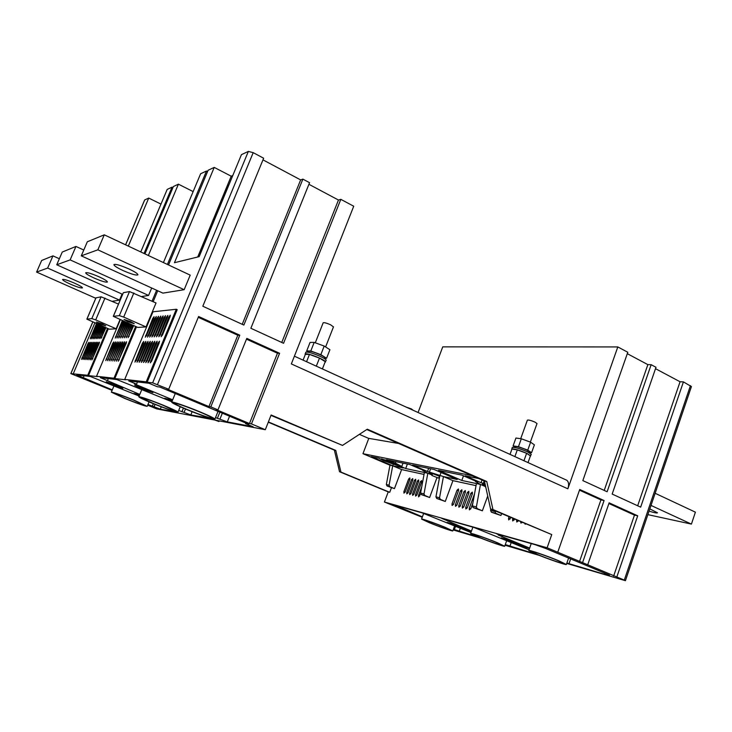 <?xml version="1.0" encoding="UTF-8"?>
<svg xmlns="http://www.w3.org/2000/svg" width="732" height="732" viewBox="0 0 732 732"><rect width="100%" height="100%" fill="white"/><g stroke="black" fill="none" stroke-linecap="round" stroke-linejoin="round"><path stroke-width="1.1" d="M130.452 321.485L124.01 319.472L127.862 321.705L134.285 323.709L130.452 321.485M102.151 323.864L96.404 322.025L100.028 324.038L105.756 325.868L102.151 323.864M128.969 268.973C120.551 265.304 115.537 263.849 113.918 264.618C114 265.753 117.019 267.72 122.976 270.529C131.303 274.161 136.289 275.589 137.918 274.829C137.881 273.741 134.898 271.782 128.969 268.973M99.021 276.788C91.5 273.548 87.053 272.213 85.681 272.789C85.809 273.741 88.636 275.497 94.163 278.05C101.611 281.262 106.03 282.579 107.412 282.012C107.32 281.088 104.53 279.34 99.021 276.788M74.545 283.174C67.756 280.274 63.766 279.038 62.577 279.487C62.732 280.301 65.386 281.875 70.537 284.217C77.272 287.09 81.243 288.307 82.432 287.877C82.313 287.081 79.687 285.517 74.545 283.174M325.603 346.959L333.472 326.884L330.525 324.761C326.563 323.022 324.111 322.373 323.16 322.812L315.291 342.796M324.514 358.625L324.834 357.802C324.871 357.216 323.288 356.164 320.085 354.645C313.763 351.936 309.874 350.838 308.428 351.36L308.108 352.174M325.017 362.258L326.197 360.3C326.243 359.577 324.267 358.268 320.268 356.383C312.372 352.998 307.522 351.625 305.729 352.257L305.29 354.517M325.53 362.011C325.575 361.288 323.59 359.988 319.591 358.104C311.695 354.727 306.845 353.346 305.052 353.968M133.919 400.102L147.214 406.333C145.119 406.233 137.671 403.616 124.87 398.501L111.337 392.169C113.387 392.251 120.917 394.896 133.919 400.102M163.986 405.51C172.99 409.252 177.656 411.494 177.986 412.208C175.561 412.143 167.271 409.27 153.098 403.579C144.03 399.818 139.263 397.549 138.815 396.762C141.185 396.808 149.575 399.718 163.986 405.51M187.602 409.7C179.184 406.178 174.792 404.027 174.426 403.25C176.87 403.231 185.15 406.068 199.278 411.768C207.632 415.273 211.932 417.386 212.198 418.109C209.7 418.1 201.501 415.3 187.602 409.7M200.138 411.924C209.681 415.922 214.595 418.338 214.888 419.162C214.906 420.141 199.772 414.953 186.797 409.554C177.171 405.528 172.139 403.067 171.709 402.17C171.544 401.145 186.935 406.406 200.138 411.924M172.047 401.346L164.663 398.29L172.295 400.175M116.571 385.307L106.241 381.72L112.591 384.767L122.875 388.326L116.571 385.307M141.422 388.683L134.679 385.371L146.263 389.342L152.942 392.627L141.422 388.683M125.419 398.592L113.588 393.057C115.382 393.13 121.97 395.445 133.334 399.992L144.982 405.455C143.152 405.372 136.637 403.085 125.419 398.592M153.757 403.698L141.276 397.741C143.353 397.778 150.691 400.322 163.291 405.382L175.552 411.256C173.429 411.201 166.164 408.676 153.757 403.698M649.833 508.886L657.501 512.812C656.906 513.278 654.097 512.711 649.064 511.128M520.708 438.688L527.406 420.122C528.541 419.784 531.093 420.461 535.055 422.154L537.014 423.563L530.352 442.091M406.297 407.148L411.293 408.859L413.187 410.295M514.404 447.38L514.706 446.547C516.444 446.181 520.47 447.325 526.793 449.979L529.95 452.065L529.657 452.907M511.833 449.384L512.254 447.435C514.413 446.996 519.446 448.423 527.333 451.736L531.276 454.325L530.352 456.091M511.686 449.009C513.846 448.579 518.869 450.015 526.766 453.318L530.709 455.908M438.248 478.014L431.898 475.471L438.248 478.014M429.19 522.648C438.788 526.592 452.998 531.578 452.797 530.91L445.331 527.406C435.595 523.398 421.239 518.384 421.559 519.079L429.19 522.648M478.261 537.078C488.656 541.378 504.906 547.024 504.687 546.237L497.22 542.659C486.661 538.285 470.228 532.594 470.612 533.427L478.261 537.078M557.519 560.428C547.463 556.219 530.727 550.482 531.121 551.361L537.764 554.609C547.664 558.745 564.235 564.436 563.997 563.603L557.519 560.428M536.391 554.206C547.692 558.919 566.614 565.424 566.367 564.473L558.973 560.858C547.472 556.036 528.33 549.485 528.788 550.491L536.391 554.206M512.967 541.598L518.375 543.849M444.297 527.104C435.778 523.6 423.233 519.208 423.508 519.821L430.169 522.941C438.578 526.39 451.022 530.755 450.83 530.169L444.297 527.104M496.003 542.302C486.771 538.478 472.405 533.5 472.735 534.232L479.414 537.416C488.519 541.186 502.747 546.127 502.545 545.432L496.003 542.302M409.902 479.332L409.838 477.932L408.621 479.039L403.881 491.712L403.936 493.139L405.153 492.041L409.902 479.332M421.76 486.698L418.512 495.427L418.594 496.882L420.607 493.734M474.537 493.826L469.249 508.292L469.386 509.884L470.832 508.694L472.835 503.186M458.561 490.504L458.452 488.985L457.061 490.156L452.01 503.927L452.12 505.473L453.501 504.302L458.561 490.504M509.051 516.819L508.539 518.256L510.213 518.97M510.744 517.533L508.722 519.958L508.539 518.256M421.678 482.04L421.605 480.613L420.342 481.729L415.529 494.667L415.602 496.122L416.856 495.006L421.678 482.04M412.573 493.917L412.638 495.363L413.882 494.256L418.686 481.354L418.622 479.927L417.368 481.043L412.573 493.917L413.809 494.439M409.646 493.176L409.71 494.612L410.945 493.505L415.73 480.668L415.666 479.259L414.422 480.375L409.646 493.176L410.872 493.688M406.745 492.444L406.809 493.871L408.035 492.773L412.802 480L412.738 478.591L411.503 479.698L406.745 492.444L407.962 492.947M461.974 491.291L461.865 489.754L460.455 490.934L455.386 504.778L455.496 506.334L456.896 505.162L461.974 491.291M465.424 492.078L465.305 490.541L463.887 491.721L458.79 505.638L458.909 507.203L460.318 506.032L465.424 492.078M468.91 492.874L468.782 491.328L467.355 492.517L462.24 506.517L462.368 508.09L463.786 506.91L468.91 492.874M472.433 493.688L472.305 492.133L470.859 493.322L465.726 507.404L465.854 508.987L467.291 507.798L472.433 493.688M525.979 524.021L525.1 524.149L524.762 523.508M522.264 522.447L520.928 523.078L520.626 521.742M516.701 520.077L518.329 521.038M518.43 520.809L516.81 522.026L516.618 520.306M514.559 519.162L512.739 520.983L512.556 519.281L514.248 519.995M512.858 518.43L512.556 519.281M401.603 469.578L392.709 465.781L389.076 485.197L386.35 484.52L387.054 486.002L394.457 488.628L401.603 469.578L424.029 474.418M391.419 487.814L389.735 492.297L388.225 491.904L339.529 471.728L340.938 472.076L335.768 450.418L268.379 421.934M422.236 517.268L384.419 502.024L388.225 491.904M384.419 502.024L547.115 547.774L551.754 534.589L492.947 509.527L486.78 481.519L367.29 429.19L342.503 445.413L271.133 414.989L265.304 429.711L251.469 423.92L279.587 353.263L246.794 338.376L217.971 409.874L210.798 406.873L239.776 335.192L198.601 316.508L168.708 389.241L152.649 382.845L147.159 382.223L177.208 309.673L176.302 309.261L146.226 381.83L147.159 382.223M366.759 429.528L484.428 481.034L490.577 508.941L551.754 534.589M494.969 510.817L495.646 513.251L491.355 512.18L500.935 515.502L501.603 513.635M485.545 486.634L480.476 484.428L476.386 506.91L477.173 508.612L473.119 507.596L482.361 510.808L487.722 495.994M452.925 480.649L443.446 476.559L439.548 497.751L440.307 499.361L436.702 498.455L445.276 501.457L452.925 480.649L476.038 485.636M438.898 477.63L439.475 477.749M432.045 475.059L427.827 473.247L424.002 493.89L424.743 495.454L421.321 494.603L429.629 497.504L436.967 477.657M481.235 538.276L453.154 529.931M637.673 505.766L680.065 381.756L683.423 381.894L691.429 386.56L625.421 580.677L566.733 563.43M539.566 555.487L505.043 545.239M566.879 563.018L609.939 575.956L604.422 573.65L609.326 575.087L545.624 548.442L535.083 544.663L496.735 533.866L502.417 536.227L498.318 535.065L529.648 548.076M505.281 544.581L537.059 554.481M529.035 549.787L473.814 527.406L441.698 518.366L471.463 531.075M453.392 529.273L478.893 537.334M470.941 532.521L422.025 512.83L394.768 505.153L422.391 516.838M625.421 580.677L624.286 580.101L690.45 385.645M547.115 547.774L624.286 580.101M471.335 531.441L454.389 524.46L447.206 522.41L465.479 529.922L471.271 531.606M501.292 537.855L509.801 540.289L529.346 548.396L520.672 545.889L501.292 537.855M386.35 484.52L389.964 465.204L362.953 453.684L368.791 438.377L398.611 443.473M491.355 512.18L490.559 510.433L490.815 509.042M500.935 515.502L495.646 513.251M473.119 507.596L472.341 505.904L476.413 483.568L461.81 480.467L463.502 475.827M482.361 510.808L477.173 508.612M436.702 498.455L435.952 496.854L439.831 475.791L441.057 472.488M445.276 501.457L440.307 499.361M429.629 497.504L424.743 495.454M421.321 494.603L420.589 493.039L424.386 472.515L405.702 468.544L407.404 464.015M389.076 485.197L389.79 486.679L394.457 488.628M485.508 485.938L482.361 484.127L485.243 484.74M432.228 474.574L429.108 472.872L432.548 473.604L439.731 476.358M439.072 477.163L439.557 477.264M393.267 464.28L392.709 465.781L403.149 468.004L397.476 465.579L383.403 460.584L378.856 458.186L371.298 456.649L392.709 465.781L389.964 465.204M472.277 475.718L362.953 453.684M478.792 478.572L465.149 475.791L481.034 482.717L485.042 483.834M476.413 483.568L480.476 484.428L475.443 481.546L477.722 482.022L461.892 475.123L438.468 470.347L461.81 480.467M443.446 476.559L457.207 479.487L433.994 469.432L412.564 465.067L427.497 471.499L443.446 476.559M424.386 472.515L427.827 473.247L422.785 470.511L424.706 470.914L409.829 464.509L386.551 459.76L395.326 463.045L401.777 466.476L400.011 466.11L405.702 468.544M397.238 464.774L393.413 463.978L381.381 458.836L393.121 462.587L397.238 464.774M339.529 471.728L334.368 450.134L335.768 450.418M340.938 472.076L389.735 492.297M334.368 450.134L268.278 422.199M418.073 412.519L442.75 346.858L617.808 346.931L627.8 352.257L582.837 480.604L607.121 491.748L651.151 364.701L656 367.281L612.162 494.063L640.665 507.139L683.423 381.894M214.641 420.003L218.841 421.486L215.766 420.214M147.681 405.199L156.74 408.904L265.304 429.711M107.54 328.421L87.73 375.278L70.812 373.613L112.078 390.376M604.22 490.413L647.866 364.627L627.306 353.684M647.866 364.627L651.151 364.701M680.065 381.756L655.515 368.699M616.829 576.981L637.709 515.804L634.47 515.118L613.645 576.047M637.709 515.804L609.134 502.829L587.714 564.784M608.896 503.524L634.47 515.118M582.562 562.624L604.083 500.532L579.726 489.479L557.747 552.23M604.083 500.532L600.926 499.91L579.469 561.737M579.479 490.184L600.926 499.91M565.818 479.808L566.824 480.265C568.755 481.949 569.112 484.794 567.867 488.811L617.808 346.931M567.867 488.811L291.336 363.932L353.73 206.223L340.819 199.342L283.558 343.281L250.866 328.275L309.563 182.689L302.874 179.12L243.866 325.072L202.819 306.232L263.648 158.222L253.199 152.649L157.481 384.538M484.428 481.034L486.78 481.519M490.577 508.941L492.947 509.527M359.375 434.369L368.763 438.441M218.841 421.486L219.682 420.964M270.968 415.392L342.503 445.413M395.326 463.045L395.847 461.654M401.777 466.476L403.039 463.118M393.413 463.978L393.798 462.953M385.535 461.023L385.956 459.906M483.349 483.202L484.172 480.924M481.034 482.717L482.031 479.991M429.446 471.902L430.617 468.745M427.497 471.499L428.668 468.352M466.751 529.547L465.726 529.254L465.479 529.922M453.382 524.176L465.726 529.254M507.843 539.722L522.913 545.724M520.928 545.157L520.672 545.889M460.364 528.175L459.147 531.514M455.588 526.207L454.371 529.556M400.029 506.636L399.818 507.221M511.265 542.421L509.82 546.447M447.279 519.94L447.051 520.571M604.605 573.11L604.422 573.65M570.667 558.919L568.938 563.869M502.664 535.531L502.417 536.227M514.88 456.612L517.314 449.86L511.952 449.055L510.021 454.398M517.314 449.86L526.619 453.3L523.947 460.739M526.619 453.3L530.426 455.88L528.019 462.597M514.578 446.904L513.086 445.907L518.457 446.685L527.763 450.125L531.56 452.724L529.812 452.458M518.457 446.685L521.312 438.77L515.932 438.047L513.086 445.907M521.312 438.77L530.609 442.192L527.763 450.125M530.609 442.192L534.387 444.846L531.56 452.724M655.14 493.277L695.4 512.162L691.42 524.103L647.875 514.642M691.42 524.103L651.004 505.428M90.832 343.738L91.829 342.292L91.491 343.729L84.418 359.513L90.832 343.738L91.39 343.976M89.359 343.756L90.347 342.32L90.009 343.747L82.981 359.439L89.359 343.756L89.908 343.985M87.895 343.765L88.874 342.338L88.545 343.765L81.554 359.366L87.895 343.765L88.444 344.003M105.911 327.707L100.924 338.523L105.326 327.451M92.324 343.72L93.33 342.265L92.991 343.711L85.882 359.586L92.324 343.72L92.891 343.958M93.833 343.701L94.849 342.247L94.51 343.692L87.355 359.659L93.833 343.701L94.401 343.948M95.361 343.683L96.377 342.219L96.048 343.683L88.846 359.732L95.361 343.683L95.938 343.93M96.908 343.674L97.932 342.192L97.594 343.665L90.365 359.815L96.908 343.674L97.493 343.921M104.594 327.14L99.351 338.568L104.008 326.884M103.285 326.573L97.786 338.614L102.718 326.326M102.004 326.014L96.249 338.66L101.428 325.767M100.723 325.466L94.721 338.706L100.165 325.218M99.47 324.926L93.22 338.751L98.912 324.679M98.225 324.386L91.729 338.797L97.676 324.148M96.999 323.855L90.256 338.843L96.45 323.617M98.472 343.656L99.506 342.164L99.168 343.647L91.893 359.888L98.472 343.656L99.058 343.903M125.392 343.354L126.581 341.725L126.243 343.345L118.245 361.233L125.392 343.354L126.114 343.665M122.921 320.918L115.226 338.093L122.281 320.634M124.394 321.568L117.001 338.038L123.735 321.275M125.895 322.217L118.794 337.983L125.227 321.924M127.414 322.885L120.606 337.928L126.737 322.592M128.942 323.562L122.445 337.873L128.265 323.26M130.497 324.239L124.312 337.818L129.811 323.937M132.08 324.935L126.197 337.763L131.376 324.624M123.507 343.381L124.678 341.762L124.339 343.372L116.397 361.141L123.507 343.381L124.211 343.683M121.631 343.4L122.802 341.789L122.464 343.39L114.567 361.041L121.631 343.4L122.335 343.701M119.792 343.418L120.945 341.817L120.606 343.409L112.755 360.949L119.792 343.418L120.478 343.711M117.962 343.436L119.115 341.853L118.776 343.427L110.971 360.858L117.962 343.436L118.648 343.729M133.672 325.63L128.109 337.699L132.959 325.319M112.636 343.5L113.753 341.935L113.414 343.491L105.756 360.592L112.636 343.5L113.295 343.775M114.393 343.482L115.51 341.908L115.18 343.473L107.476 360.684L114.393 343.482L115.052 343.765M116.168 343.454L117.303 341.881L116.964 343.445L109.214 360.775L116.168 343.454L116.836 343.747M168.882 317.029L170.291 315.19L169.961 316.929L162.513 334.89L161.122 336.702L168.882 317.029L169.76 317.423M142.42 343.171L143.71 341.451L143.371 343.162L136.189 360.382L134.917 362.084L142.42 343.171L143.225 343.518M144.57 343.143L145.869 341.414L145.531 343.134L138.311 360.473L137.021 362.184L144.57 343.143L145.384 343.5M146.748 343.125L148.056 341.377L147.727 343.116L140.453 360.574L139.153 362.294L146.748 343.125L147.571 343.482M148.953 343.098L150.28 341.341L149.95 343.088L142.63 360.666L141.322 362.404L148.953 343.098L149.795 343.464M151.195 343.07L152.53 341.304L152.201 343.061L144.835 360.766L143.509 362.514L151.195 343.07L152.046 343.445M153.464 343.052L154.818 341.268L154.489 343.034L147.077 360.867L145.732 362.633L153.464 343.052L154.324 343.427M155.77 343.024L157.133 341.231L156.804 343.015L149.346 360.977L147.992 362.743L155.77 343.024L156.639 343.4M166.475 317.24L167.866 315.419L167.546 317.139L160.143 334.982L158.762 336.775L166.475 317.24L167.344 317.624M164.105 317.441L165.487 315.638L165.157 317.349L157.801 335.064L156.438 336.848L164.105 317.441L164.965 317.825M161.772 317.651L163.126 315.858L162.806 317.56L155.495 335.137L154.15 336.912L161.772 317.651L162.614 318.027M159.466 317.853L160.811 316.068L160.482 317.761L153.217 335.219L151.89 336.985L159.466 317.853L160.29 318.219M158.103 342.997L159.485 341.194L159.155 342.988L151.652 361.077L150.28 362.862L158.103 342.997L158.99 343.381M152.741 318.438L154.04 316.691L153.72 318.356L146.583 335.457L145.293 337.187L152.741 318.438L153.537 318.795M154.946 318.246L156.273 316.489L155.943 318.155L148.77 335.375L147.461 337.123L154.946 318.246L155.76 318.603M157.188 318.054L158.524 316.279L158.194 317.963L150.975 335.302L149.657 337.049L157.188 318.054L158.011 318.411M151.689 288.005L148.578 295.444L141.788 296.533M128.32 246.108L148.724 198.07L144.707 199.955L125.62 244.836M108.309 328.75L88.499 375.598L97.319 376.596L96.523 376.266L120.332 319.783M136.481 326.865L114.823 378.572L125.584 379.789L124.715 379.423L152.951 311.795L176.302 309.261M152.649 382.845L248.349 151.414L241.432 154.653L199.177 256.648L174.445 262.706L214.229 167.399L208.117 170.254L168.525 264.966M153.171 301.675L157.737 290.769M156.035 302.966L146.034 326.911L137.762 327.424L113.286 316.325L123.351 292.699L129.5 291.565L156.035 302.966M152.046 301.172L156.611 290.256M167.408 264.444L206.479 171.023L200.614 173.768L163.419 262.568M148.349 255.505L178.407 184.171L173.383 186.523L144.945 253.903M120.002 319.637L116.15 328.778L109.361 329.199L86.861 319.161L91.811 318.603L101.089 296.808L118.465 304.073M144.039 253.482L172.038 187.154L167.189 189.423L140.764 251.945M190.201 275.131L184.162 289.698L162.907 293.129L81.279 255.843L87.337 241.77L104.283 234.826L190.201 275.131M122.07 294.09L119.517 300.129L112.234 301.3M172.679 399.818L134.368 383.907L136.555 384.172L128.75 380.933L149.026 383.275L157.288 386.734L159.805 387.045L248.624 424.194L245.531 423.618L253.162 426.811L227.295 421.888L215.51 417.606M139.785 394.42L100.348 377.648L116.827 379.551L171.874 401.777M210.157 418.21L190.823 414.943L178.709 410.451M112.289 389.891L76.75 374.921L90.384 376.495L139.107 396.049M177.336 412.244L160.308 409.142L147.974 404.503M279.587 353.263L277.465 353.227L249.466 423.544L251.469 423.92M249.466 423.544L216.096 409.572L217.971 409.874M239.776 335.192L237.808 335.247L208.949 406.58L210.798 406.873M208.949 406.58L167.042 389.031L168.708 389.241M146.226 381.83L124.715 379.423M135.658 326.499L113.982 378.224L114.823 378.572M113.982 378.224L96.523 376.266M87.73 375.278L88.499 375.598M139.254 395.71L133.929 393.514L139.62 394.822M199.086 256.676L228.924 184.638M160.985 204.109L148.724 198.07M172.038 187.154L172.926 187.602M193.147 191.592L178.407 184.171M206.479 171.023L207.568 171.581M197.722 257.005L231.211 176.202L214.229 167.399M231.211 176.202L232.785 175.524M248.349 151.414L253.199 152.649M262.971 159.86L300.651 179.907L302.874 179.12M308.913 184.299L338.459 200.028L340.819 199.342M300.651 179.907L242.228 324.322M237.808 335.247L198.262 317.313M338.459 200.028L281.756 342.457M277.465 353.227L246.474 339.172M139.565 394.951L137.396 394.054M172.395 400.514L168.442 398.876M84.098 375.772L83.32 377.611M153.336 403.68L152.274 406.26M155.047 404.375L154.123 406.608M161.26 406.818L160.308 409.142M108.336 378.572L107.485 380.594M183.421 408.136L181.939 411.787M185.452 408.996L184.153 412.198M192.132 411.713L190.823 414.943M245.769 423.005L245.531 423.618M137.479 381.939L136.555 384.172M219.865 412.162L217.367 418.375M222.336 413.196L220.048 418.878M229.564 416.224L227.295 421.888M322.4 368.937L325.246 361.672L319.481 358.104L309.453 354.416L305.354 354.352L303.075 360.135M319.481 358.104L316.315 366.174M309.453 354.416L306.571 361.727M324.679 358.204L326.591 358.25L329.922 349.713L324.203 346.062L314.184 342.393L310.057 342.43L306.699 350.939L308.227 351.882M326.591 358.25L320.836 354.663L310.807 350.976L306.699 350.939M324.203 346.062L320.836 354.663M314.184 342.393L310.807 350.976M73.291 373.659L94.849 322.922M133.846 292.956L123.69 317.075L146.034 326.911M123.69 317.075L119.343 315.638L113.286 316.325M95.984 297.869L101.089 296.808M104.978 298.08L95.7 319.902L116.15 328.778M95.7 319.902L91.811 318.603M104.283 234.826L97.859 249.822L184.162 289.698M97.859 249.822L81.279 255.843M56.739 264.764L62.257 252.055L75.945 246.437L70.135 259.897L56.739 264.764L122.583 294.319M75.945 246.437L83.777 250.033M70.135 259.897L148.578 295.444M36.6 272.084L41.651 260.491L52.951 255.861L47.644 268.068L36.6 272.084L95.764 298.272M52.951 255.861L59.347 258.753M47.644 268.068L119.517 300.129M408.621 479.039L409.819 479.552M403.881 491.712L405.08 492.215M418.512 495.427L419.775 495.957M469.249 508.292L470.731 508.923M457.061 490.156L458.47 490.76M452.01 503.927L453.419 504.513M420.342 481.729L421.595 482.26M415.529 494.667L416.773 495.189M417.368 481.043L418.603 481.574M414.422 480.375L415.648 480.887M411.503 479.698L412.72 480.219M460.455 490.934L461.874 491.547M455.386 504.778L456.805 505.373M463.887 491.721L465.323 492.343M458.79 505.638L460.227 506.251M467.355 492.517L468.809 493.148M462.24 506.517L463.695 507.13M470.859 493.322L472.332 493.963M465.726 507.404L467.19 508.017M387.054 486.002L389.79 486.679M424.002 493.89L420.589 493.039M439.548 497.751L435.952 496.854M476.386 506.91L472.341 505.904M494.841 511.503L490.559 510.433M85.315 358.277L84.756 358.049M83.869 358.213L83.32 357.985M82.432 358.149L81.892 357.921M101.849 337.306L101.263 337.059M86.788 358.351L86.22 358.113M88.27 358.424L87.694 358.186M89.771 358.488L89.194 358.25M91.29 358.561L90.704 358.314M100.257 337.361L99.68 337.113M98.692 337.415L98.125 337.168M97.146 337.461L96.578 337.223M95.618 337.516L95.059 337.278M94.099 337.562L93.55 337.333M92.607 337.617L92.058 337.379M91.125 337.662L90.585 337.434M92.827 358.634L92.232 358.387M119.307 359.879L118.593 359.577M122.711 321.412L122.061 321.128M116.205 336.83L115.564 336.555M117.989 336.775L117.33 336.491M119.792 336.711L119.124 336.427M121.613 336.656L120.945 336.363M123.461 336.592L122.784 336.299M125.337 336.528L124.641 336.235M127.231 336.464L126.526 336.162M117.44 359.796L116.736 359.494M115.601 359.705L114.906 359.412M113.789 359.622L113.103 359.33M111.996 359.54L111.319 359.247M129.152 336.4L128.439 336.098M106.753 359.293L106.103 359.019M108.482 359.375L107.814 359.092M110.23 359.458L109.553 359.174M162.321 335.311L161.452 334.927M136.06 360.675L135.264 360.336M138.174 360.775L137.36 360.428M140.315 360.876L139.492 360.528M142.493 360.977L141.66 360.629M144.698 361.086L143.856 360.73M146.931 361.196L146.08 360.83M149.2 361.297L148.331 360.931M159.951 335.393L159.1 335.018M157.618 335.466L156.767 335.1M155.312 335.54L154.479 335.174M153.043 335.613L152.219 335.256M151.506 361.407L150.618 361.032M146.418 335.832L145.622 335.494M148.596 335.759L147.791 335.412M150.801 335.695L149.987 335.338M92.799 322.034L70.876 373.604M119.343 315.638L129.5 291.565M123.351 292.699L113.378 316.279M96.038 297.741L86.925 319.125M147.214 406.333L149.054 401.886M177.986 412.208L180.218 406.736M214.888 419.162L218.017 411.393M438.743 478.042L439.429 476.193M452.797 530.91L454.654 525.823M504.687 546.237L506.727 540.536M566.367 564.473L568.608 558.049M528.788 550.491L531.24 543.574M470.612 533.427L472.89 527.15M421.559 519.079L423.636 513.489M485.417 486.972L485.618 486.432M431.898 475.471L432.585 473.613M171.709 402.17L175.268 393.505M138.815 396.762L141.889 389.342M111.337 392.169L114.027 385.737M95.965 297.787L86.861 319.161M144.616 200.037L125.575 244.817M92.754 322.016L70.812 373.613M566.824 480.265L294.401 356.182"/></g></svg>

